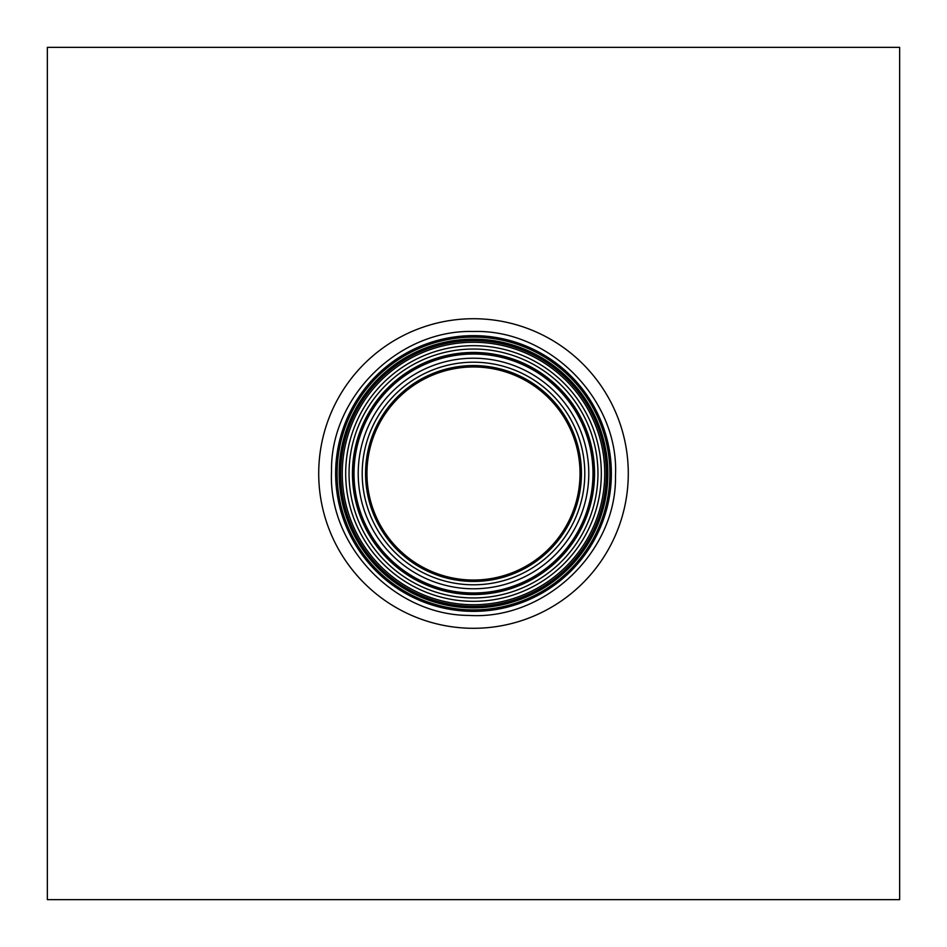 <?xml version="1.0" encoding="UTF-8"?>
<svg xmlns="http://www.w3.org/2000/svg" width="947" height="947" viewBox="0 0 947 947"><rect width="100%" height="100%" fill="white"/><g stroke="black" fill="none" stroke-linecap="round" stroke-linejoin="round"><path stroke-width="1.42" d="M366.963 473.5A106.538 106.538 0 0 1 526.769 381.239A106.538 106.538 0 0 1 526.769 565.761A106.538 106.538 0 0 1 366.963 473.5M353.669 473.5A119.831 119.831 0 0 1 533.421 369.721A119.831 119.831 0 0 1 533.421 577.279A119.831 119.831 0 0 1 353.669 473.5M340.695 473.5A132.805 132.805 0 0 1 473.5 340.695A132.805 132.805 0 0 1 606.305 473.5A132.805 132.805 0 0 1 473.5 606.305A132.805 132.805 0 0 1 340.695 473.5M473.5 611.36A137.86 137.86 0 0 1 354.107 404.57A137.86 137.86 0 0 1 592.893 404.57A137.86 137.86 0 0 1 473.5 611.36M669.908 47.35L47.35 47.35L47.35 899.65L899.65 899.65L899.65 47.35L669.908 47.35M473.5 581.434A107.934 107.934 0 0 1 380.019 419.533A107.934 107.934 0 0 1 566.981 419.533A107.934 107.934 0 0 1 473.5 581.434M473.5 584.796A111.296 111.296 0 0 1 362.204 473.5A111.296 111.296 0 0 1 473.5 362.204A111.296 111.296 0 0 1 584.796 473.5A111.296 111.296 0 0 1 473.5 584.796M358.215 473.5A115.285 115.285 0 0 1 473.5 358.215A115.285 115.285 0 0 1 588.785 473.5A115.285 115.285 0 0 1 473.5 588.785A115.285 115.285 0 0 1 358.215 473.5M473.5 592.988A119.488 119.488 0 0 1 370.028 413.756A119.488 119.488 0 0 1 576.972 413.756A119.488 119.488 0 0 1 473.5 592.988M352.45 473.5A121.05 121.05 0 0 1 473.5 352.45A121.05 121.05 0 0 1 594.55 473.5A121.05 121.05 0 0 1 473.5 594.55A121.05 121.05 0 0 1 352.45 473.5M473.5 597.948A124.448 124.448 0 0 1 365.72 411.27A124.448 124.448 0 0 1 581.28 411.27A124.448 124.448 0 0 1 473.5 597.948M473.5 601.333A127.833 127.833 0 0 1 362.796 409.589A127.833 127.833 0 0 1 584.204 409.589A127.833 127.833 0 0 1 473.5 601.333M342.269 473.5A131.231 131.231 0 0 1 473.5 342.269A131.231 131.231 0 0 1 604.731 473.5A131.231 131.231 0 0 1 473.5 604.731A131.231 131.231 0 0 1 342.269 473.5M473.5 606.482A132.982 132.982 0 0 1 358.333 407.009A132.982 132.982 0 0 1 588.667 407.009A132.982 132.982 0 0 1 473.5 606.482M473.5 607.063A133.563 133.563 0 0 1 357.836 406.725A133.563 133.563 0 0 1 589.164 406.725A133.563 133.563 0 0 1 473.5 607.063M473.5 607.844A134.344 134.344 0 0 1 357.149 406.322A134.344 134.344 0 0 1 589.851 406.322A134.344 134.344 0 0 1 473.5 607.844M473.5 609.904A136.404 136.404 0 0 1 355.374 405.292A136.404 136.404 0 0 1 591.626 405.292A136.404 136.404 0 0 1 473.5 609.904M473.5 610.697A137.197 137.197 0 0 1 354.687 404.902A137.197 137.197 0 0 1 592.313 404.902A137.197 137.197 0 0 1 473.5 610.697M473.5 611.277A137.777 137.777 0 0 1 354.178 404.618A137.777 137.777 0 0 1 592.822 404.618A137.777 137.777 0 0 1 473.5 611.277M473.5 318.725A154.775 154.775 0 0 0 339.452 550.894A154.775 154.775 0 0 0 607.548 550.894A154.775 154.775 0 0 0 473.5 318.725M473.5 331.509C398.947 329.225 330.101 397.077 331.533 471.275C327.769 545.377 394.461 615.361 469.037 615.42C545.105 620.261 617.065 551.485 615.479 475.725C619.445 400.06 549.674 329.059 473.5 331.509"/></g></svg>
